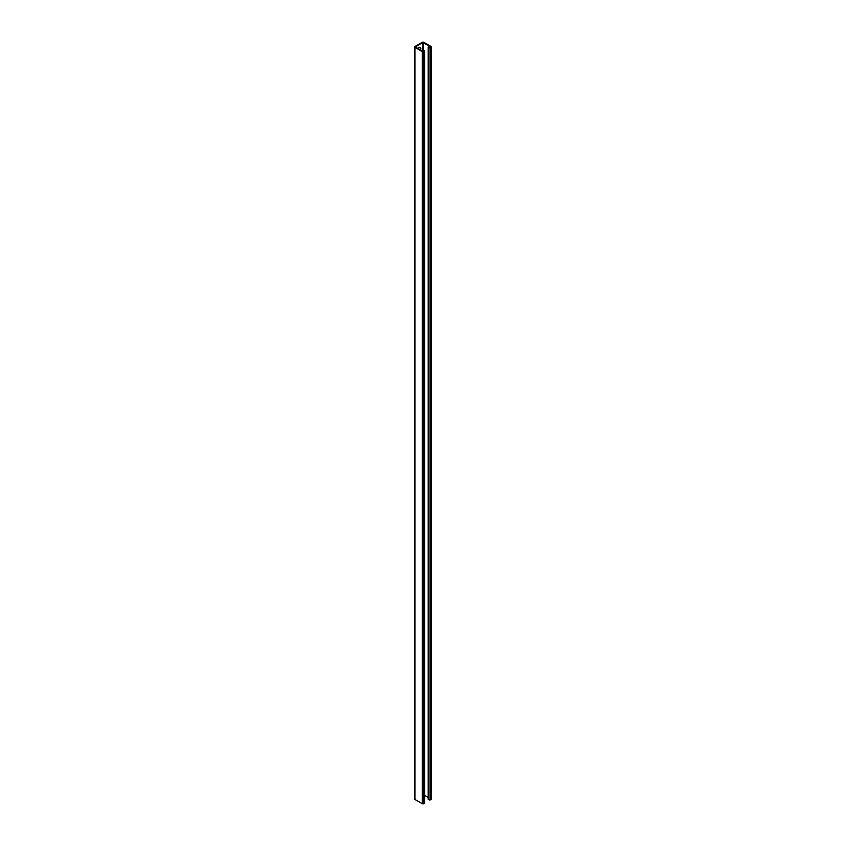 <?xml version="1.0" encoding="UTF-8"?>
<svg xmlns="http://www.w3.org/2000/svg" width="846" height="846" viewBox="0 0 846 846"><rect width="100%" height="100%" fill="white"/><g stroke="black" fill="none" stroke-linecap="round" stroke-linejoin="round"><path stroke-width="1.27" d="M417.924 48.582A2.58 1.491 -60 0 1 420.325 47.365A2.58 1.491 -60 0 1 420.473 50.062M420.05 49.808A2.58 1.491 120 0 0 420.092 47.27M424.29 51.268A1.058 0.613 0 0 0 424.29 50.4L423.063 50.189L423.994 50.834L422.683 51.331L415.259 46.942L422.683 42.543L430.603 46.752L430.075 47.429L428.636 46.974L428.996 47.683A1.058 0.613 0 0 0 430.498 47.683L431.037 47.376A1.058 0.613 0 0 0 431.037 46.509L423.751 42.3A1.058 0.613 0 0 0 422.249 42.3L414.963 46.509A1.058 0.613 0 0 0 414.963 47.376L422.249 51.574A1.058 0.613 0 0 0 423.751 51.574L424.29 51.268L424.29 803.393A1.058 0.613 0 0 0 424.597 802.96L424.597 50.834M423.063 51.405L423.063 50.189M414.656 46.942L414.656 799.058A1.058 0.613 0 0 0 414.963 799.491L422.249 803.7A1.058 0.613 0 0 0 423.751 803.7L424.29 803.393M428.203 797.492L424.597 795.409M428.203 47.228L428.203 799.343L428.996 799.808A1.058 0.613 0 0 0 430.498 799.808L431.037 799.491A1.058 0.613 0 0 0 431.344 799.058L431.344 46.942M423.751 51.574L423.751 803.7M422.249 51.574L422.249 803.7M414.963 47.376L414.963 799.491M422.683 51.331L422.683 42.543M423.317 50.041L423.317 42.543M431.037 47.376L431.037 799.491M430.498 47.683L430.498 799.808M428.996 47.683L428.996 799.808"/></g></svg>
